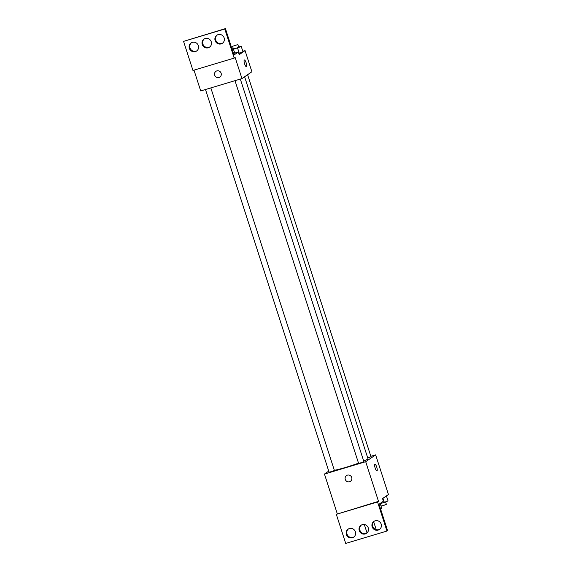 <?xml version="1.0" encoding="UTF-8"?>
<svg xmlns="http://www.w3.org/2000/svg" width="572" height="572" viewBox="0 0 572 572"><rect width="100%" height="100%" fill="white"/><g stroke="black" fill="none" stroke-linecap="round" stroke-linejoin="round"><path stroke-width="0.86" d="M370.849 456.313L375.64 454.883L388.438 494.515L382.539 498.569L383.39 501.215L379.043 504.204L387.573 530.623L386.958 531.052L377.57 501.987L378.5 501.344L336.322 514.335L377.57 501.987M386.958 531.052L345.71 543.4L336.322 514.335M375.64 454.883L365.701 461.711L324.453 474.059L337.251 513.692M324.453 474.059L328.75 471.106M205.491 89.504L329.093 472.186L331.817 471.542L334.398 470.47L210.832 87.909M234.985 80.673L358.587 463.356L361.304 462.712L363.885 461.64L240.326 79.079M367.753 458.029L370.992 456.756L247.597 74.71M363.713 461.111A18.833 1.509 -17.9 0 0 367.474 459.252A18.833 1.509 -17.9 0 0 367.968 458.687L244.609 76.762M334.334 470.27A18.833 1.509 -17.9 0 0 358.522 463.148M347.426 475.153A3.482 3.353 55.5 0 1 350.464 481.324A3.482 3.353 55.5 0 1 345.724 480.351A3.482 3.353 55.5 0 1 347.426 475.153M365.701 461.711L378.5 501.344M376.941 470.92A3.482 0.901 73.3 0 0 376.719 467.052A3.482 0.901 -106.7 0 1 376.941 470.92A3.482 0.901 -106.7 0 1 375.082 467.846A3.482 0.901 -106.7 0 1 374.946 464.249A3.482 0.901 -106.7 0 1 376.719 467.052A3.482 0.901 73.3 0 0 374.946 464.249M346.518 475.582A3.482 3.353 -124.5 0 0 345.724 480.351A3.482 3.353 -124.5 0 0 350.464 481.324M355.391 531.81A4.876 4.69 -124.5 0 0 348.119 529.143A4.876 4.69 -124.5 0 0 347.018 535.814A4.876 4.69 -124.5 0 0 355.391 531.81M381.174 524.088A4.876 4.69 -124.5 0 0 373.902 521.421A4.876 4.69 -124.5 0 0 372.794 528.099A4.876 4.69 -124.5 0 0 381.174 524.088M368.282 527.949A4.876 4.69 -124.5 0 0 361.011 525.282A4.876 4.69 -124.5 0 0 359.902 531.953A4.876 4.69 -124.5 0 0 368.282 527.949M348.441 528.943A4.876 4.69 -124.5 0 0 353.946 536.951M374.217 521.221A4.876 4.69 -124.5 0 0 379.722 529.229M361.332 525.082A4.876 4.69 -124.5 0 0 366.838 533.09M242.821 51.294L245.066 50.622L251.894 71.757L241.956 78.586L200.708 90.941L193.987 70.127M216.852 70.892A3.482 3.353 55.5 0 1 219.891 77.063A3.482 3.353 55.5 0 1 215.151 76.09A3.482 3.353 55.5 0 1 216.852 70.892M245.066 50.622L239.16 54.676L238.309 52.031L233.962 55.019L225.425 28.6L224.803 29.029L234.191 58.094L235.128 57.45L241.956 78.586M225.425 28.6L183.562 41.377L192.95 70.442L234.191 58.094M242.978 51.795L239.289 53.325L242.978 51.795L241.277 46.511L233.476 49.264M238.774 53.475L239.289 53.325L238.774 53.475M246.368 66.659A3.482 0.901 73.3 0 0 246.146 62.791A3.482 0.901 -106.7 0 1 246.375 66.659A3.482 0.901 -106.7 0 1 244.509 63.585A3.482 0.901 -106.7 0 1 244.373 59.989A3.482 0.901 -106.7 0 1 246.146 62.791A3.482 0.901 73.3 0 0 244.373 59.989M215.944 71.321A3.482 3.353 -124.5 0 0 215.151 76.09A3.482 3.353 -124.5 0 0 219.891 77.063M224.803 29.029L183.562 41.377M211.254 41.777A4.876 4.69 -124.5 0 0 203.982 39.111A4.876 4.69 -124.5 0 0 202.874 45.789A4.876 4.69 -124.5 0 0 211.254 41.777M215.122 40.619A4.876 4.69 -124.5 0 0 222.394 43.286A4.876 4.69 -124.5 0 0 223.502 36.608A4.876 4.69 -124.5 0 0 215.122 40.619M189.346 48.341A4.876 4.69 -124.5 0 0 196.618 51.008A4.876 4.69 -124.5 0 0 197.719 44.33A4.876 4.69 -124.5 0 0 189.346 48.341M238.309 52.031L234.72 53.11M233.805 54.54L235.02 54.033L233.805 54.54M204.304 38.91A4.876 4.69 -124.5 0 0 209.802 46.918M217.188 35.049A4.876 4.69 -124.5 0 0 222.694 43.057M191.413 42.771A4.876 4.69 -124.5 0 0 196.918 50.779M238.61 46.883L241.277 46.511M232.561 46.282L233.412 48.927L236.136 48.284L238.717 47.211L237.859 44.573L232.561 46.282L237.859 44.573M237.58 48.034L239.289 53.325M231.946 48.777L233.312 48.749L232.096 49.256M233.312 48.749L235.02 54.033M386.422 495.903L388.059 500.972L380.266 503.732M382.997 498.255L384.37 502.502M380.308 503.717L381.052 506.034L383.776 505.391L386.357 504.318L385.607 501.987M380.173 503.424L381.81 508.501L380.594 509.001M376.226 529.665L373.673 521.757M367.031 532.918L364.321 524.538"/></g></svg>
